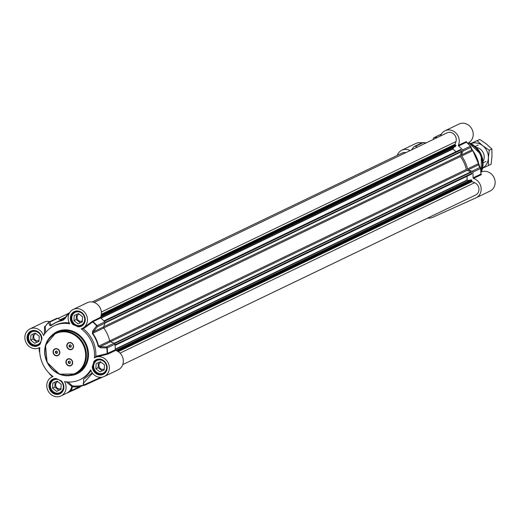 <?xml version="1.0" encoding="UTF-8"?>
<svg xmlns="http://www.w3.org/2000/svg" width="520" height="520" viewBox="0 0 520 520"><rect width="100%" height="100%" fill="white"/><g stroke="black" fill="none" stroke-linecap="round" stroke-linejoin="round"><path stroke-width="0.78" d="M483.009 161.512A9.094 8.164 -115.7 0 0 476.229 147.401M482.599 168.116A13.637 12.246 -115.7 0 0 488.378 158.113A13.637 12.246 -115.7 0 0 482.723 145.704A13.637 12.246 -115.7 0 0 470.821 143.598M470.216 143.845L477.152 140.712L482.723 145.704L489.255 150.222L488.378 158.113L488.462 165.535L482.579 168.194M488.462 165.535L491.101 164.268L491.978 156.377L491.894 148.954L486.324 143.969L479.791 139.445L470.685 143.533M489.255 150.222L491.894 148.954M477.152 140.712L479.791 139.445M460.219 149.76A0.566 0.514 64.3 0 1 461.103 149.916L461.656 151.125A0.566 0.514 64.3 0 1 461.682 151.58L460.239 155.415A1.137 1.021 -115.7 0 0 460.421 156.546A30.687 27.56 64.3 0 1 466.317 169.488A1.137 1.021 -115.7 0 0 467.058 170.372L470.906 171.828A0.566 0.514 64.3 0 1 471.237 172.139L471.79 173.355A0.566 0.514 64.3 0 1 471.322 174.122M453.986 147.167L452.926 149L456.04 151.703M94.14 302.445L447.044 132.853A6.819 6.123 64.3 0 1 454.019 134.251A6.819 6.123 64.3 0 1 455.943 141.615L455.117 144.228A0.566 0.514 -115.7 0 0 455.306 144.872L455.995 145.743L455.338 146.49M92.255 301.977L402.175 153.036A6.819 6.123 64.3 0 1 405.886 152.633M470.561 179.933L471.569 179.927L471.776 181.012A0.566 0.514 -115.7 0 0 472.134 181.578L474.663 182.683A6.819 6.123 64.3 0 1 478.946 188.825A6.819 6.123 64.3 0 1 475.663 194.994L122.766 364.591M467.09 176.228L467.084 180.063L469.326 180.499M433.186 139.516L433.511 138.255A1.137 1.021 64.3 0 1 434.382 137.52A37.226 33.43 64.3 0 1 437.365 137.501M411.379 149.994A37.226 33.43 64.3 0 1 414.31 146.549A1.137 1.021 64.3 0 1 415.435 146.387L423.196 142.656A1.137 0.67 -84.4 0 0 422.929 142.526L422.929 142.526A1.137 0.67 -84.4 0 0 422.773 142.545M472.024 171.223L468.247 169.793L478.53 164.853L479.785 167.492L472.024 171.223A1.137 1.021 64.3 0 1 472.784 172.218A37.226 33.43 64.3 0 1 473.083 177.847A0.566 0.514 -115.7 0 0 473.499 178.438A10.511 9.438 64.3 0 1 481.072 187.72A10.511 9.438 64.3 0 1 476.073 197.802A10.511 9.438 64.3 0 1 475.878 197.893L432.594 217.367A10.511 9.438 64.3 0 1 427.746 218.023M478.673 163.514A31.941 28.685 -115.7 0 0 472.823 150.69L479.369 165.691A1.137 1.047 153.9 0 0 479.278 165.399L478.679 163.527L467.506 168.928A32.11 28.834 -115.7 0 0 461.63 156.032L472.706 150.709A32.11 28.834 64.3 0 1 478.582 163.599L478.53 164.853A1.137 1.047 153.9 0 1 479.278 165.399L480.545 168.064A1.137 1.053 155.2 0 0 479.785 167.492A1.137 1.021 64.3 0 1 480.545 168.487A37.226 33.43 64.3 0 1 480.844 174.115L473.083 177.847M440.505 136A10.511 9.438 64.3 0 1 445.049 130.761A10.511 9.438 64.3 0 1 456.209 133.328A10.511 9.438 64.3 0 1 458.387 145.281A0.566 0.514 -115.7 0 0 458.562 145.984L466.323 142.259A37.226 33.43 64.3 0 1 470.385 146.191A1.137 1.021 64.3 0 1 470.632 147.413L471.744 149.968L461.461 154.908L462.872 151.144L470.632 147.413A1.137 1.059 -24.2 0 0 470.516 146.185L470.509 146.166A37.056 33.28 -115.7 0 0 466.505 142.298L466.505 142.298M417.125 147.232L415.435 146.387M472.823 150.69L471.66 148.772M458.562 145.984A37.226 33.43 64.3 0 1 462.625 149.916A1.137 1.021 64.3 0 1 462.872 151.144M480.63 168.383A1.137 1.053 155.2 0 0 480.545 168.064A1.137 1.137 0 0 1 480.643 168.402L480.63 168.383M467.506 168.928A1.137 1.021 -115.7 0 0 468.247 169.793M466.837 142.565L466.407 141.59A0.566 0.539 -24.1 0 0 466.356 142.109L470.509 146.166A1.137 1.137 0 0 1 470.697 146.458L471.822 149.038A1.137 1.059 -22.8 0 1 471.744 149.968L472.823 150.677L471.822 149.038A1.137 1.059 -22.8 0 0 471.809 149.013M461.461 154.908A1.137 1.021 -115.7 0 0 461.63 156.032M480.922 173.94L480.922 173.94A37.056 33.28 -115.7 0 0 480.636 168.422L472.784 172.218M421.688 142.941A10.511 9.438 -115.7 0 0 415.734 143.52L401.765 150.234A10.511 9.438 64.3 0 1 410.124 150.599M397.235 155.409A10.511 9.438 64.3 0 1 401.765 150.234M466.407 141.59L458.387 145.281M467.61 143.247L468.13 143A10.511 9.438 -115.7 0 0 472.082 129.435A10.511 9.438 -115.7 0 0 459.024 124.046L445.049 130.761M473.499 178.438L481.26 174.707L480.942 173.505M476.073 197.802L490.041 191.087A10.511 9.438 -115.7 0 0 494 177.522A10.511 9.438 -115.7 0 0 480.935 172.133L480.928 172.139M481.39 174.473A0.566 0.539 -24.8 0 1 480.974 174.174L480.974 174.174A0.566 0.539 -24.8 0 1 480.928 174.031M34.697 343.278L30.661 340.106L30.927 335.004L35.224 333.067L39.26 336.238L38.994 341.341L34.697 343.278L39 341.269M33.176 333.99L32.916 339.021L36.946 342.193M30.661 340.106L32.916 339.021M35.861 333.567A3.776 3.393 -115.7 0 0 35.575 333.684A3.776 3.393 -115.7 0 0 34.157 338.559A3.776 3.393 -115.7 0 0 38.851 340.496A3.776 3.393 -115.7 0 0 39.046 340.392M34.073 330.87A7.39 6.637 -115.7 0 0 31.896 331.448A7.39 6.637 -115.7 0 0 28.477 339.079A7.39 6.637 -115.7 0 0 34.723 345.287A7.39 6.637 -115.7 0 0 38.298 344.767A7.39 6.637 -115.7 0 0 40.105 343.428M34.606 345.02A7.046 6.331 64.3 0 1 29.543 333.918A7.046 6.331 64.3 0 1 40.729 335.575A7.046 6.331 64.3 0 1 34.606 345.02M99.898 371.891L95.862 368.726L96.128 363.616L100.425 361.686L104.462 364.858L104.195 369.96L99.898 371.891L104.202 369.889M98.377 362.609L98.117 367.64L102.148 370.812M95.862 368.726L98.117 367.64M101.062 362.18A3.776 3.393 -115.7 0 0 100.776 362.303A3.776 3.393 -115.7 0 0 99.359 367.178A3.776 3.393 -115.7 0 0 104.052 369.109A3.776 3.393 -115.7 0 0 104.247 369.012M99.275 359.489A7.39 6.637 -115.7 0 0 97.097 360.068A7.39 6.637 -115.7 0 0 93.678 367.692A7.39 6.637 -115.7 0 0 99.924 373.906A7.39 6.637 -115.7 0 0 103.499 373.38A7.39 6.637 -115.7 0 0 105.306 372.041M99.808 373.64A7.046 6.331 64.3 0 1 94.744 362.531A7.046 6.331 64.3 0 1 105.931 364.195A7.046 6.331 64.3 0 1 99.808 373.64M56.609 391.365L52.579 388.193L52.839 383.091L57.142 381.16L61.178 384.325L60.911 389.428L56.609 391.365L60.911 389.356M55.087 382.076L54.828 387.114L58.864 390.279M52.579 388.193L54.828 387.114M57.772 381.654A3.776 3.393 -115.7 0 0 57.493 381.771A3.776 3.393 -115.7 0 0 56.069 386.646A3.776 3.393 -115.7 0 0 60.762 388.583A3.776 3.393 -115.7 0 0 60.957 388.479M55.991 378.957A7.39 6.637 -115.7 0 0 53.814 379.535A7.39 6.637 -115.7 0 0 50.388 387.166A7.39 6.637 -115.7 0 0 56.641 393.38A7.39 6.637 -115.7 0 0 60.209 392.853A7.39 6.637 -115.7 0 0 62.023 391.515M56.518 393.113A7.046 6.331 64.3 0 1 51.461 382.005A7.046 6.331 64.3 0 1 62.647 383.663A7.046 6.331 64.3 0 1 56.518 393.113M77.981 323.804L73.944 320.632L74.211 315.53L78.514 313.599L82.543 316.764L82.284 321.867L77.981 323.804L82.284 321.796M76.46 314.516L76.2 319.553L80.236 322.719M73.944 320.632L76.2 319.553M79.144 314.093A3.776 3.393 -115.7 0 0 78.865 314.21A3.776 3.393 -115.7 0 0 77.441 319.085A3.776 3.393 -115.7 0 0 82.134 321.022A3.776 3.393 -115.7 0 0 82.329 320.918M77.357 311.402A7.39 6.637 -115.7 0 0 75.179 311.974A7.39 6.637 -115.7 0 0 71.76 319.605A7.39 6.637 -115.7 0 0 78.007 325.819A7.39 6.637 -115.7 0 0 81.582 325.293A7.39 6.637 -115.7 0 0 83.395 323.954M77.889 325.553A7.046 6.331 64.3 0 1 72.832 314.444A7.046 6.331 64.3 0 1 84.019 316.101A7.046 6.331 64.3 0 1 77.889 325.553M68.751 342.979A3.413 3.062 64.3 0 1 68.79 342.959A3.413 3.062 64.3 0 1 68.855 342.927A3.413 3.062 64.3 0 1 73.047 344.74A3.413 3.062 64.3 0 1 71.747 349.102A3.413 3.062 64.3 0 1 71.702 349.128M68.627 342.726A3.692 3.315 64.3 0 1 73.184 344.728A3.692 3.315 64.3 0 1 71.689 349.447A3.692 3.315 64.3 0 1 67.132 347.445A3.692 3.315 64.3 0 1 68.627 342.726M67.906 359.249A3.413 3.062 64.3 0 1 67.951 359.229A3.413 3.062 64.3 0 1 68.01 359.197A3.413 3.062 64.3 0 1 72.202 361.01A3.413 3.062 64.3 0 1 70.902 365.372A3.413 3.062 64.3 0 1 70.857 365.391M67.782 358.995A3.692 3.315 64.3 0 1 72.339 360.99A3.692 3.315 64.3 0 1 70.844 365.716A3.692 3.315 64.3 0 1 66.287 363.714A3.692 3.315 64.3 0 1 67.782 358.995M54.919 348.887A3.692 3.315 64.3 0 1 59.475 350.89A3.692 3.315 64.3 0 1 57.986 355.609A3.692 3.315 64.3 0 1 53.423 353.613A3.692 3.315 64.3 0 1 54.919 348.887M55.061 349.135A3.413 3.062 64.3 0 1 59.254 350.948A3.413 3.062 64.3 0 1 57.954 355.31A3.413 3.062 64.3 0 1 57.889 355.342A3.413 3.062 64.3 0 1 53.697 353.529A3.413 3.062 64.3 0 1 54.997 349.167A3.413 3.062 64.3 0 1 55.061 349.135A3.413 3.062 64.3 0 1 55.087 349.122A3.413 3.062 64.3 0 1 55.152 349.096A3.413 3.062 64.3 0 1 59.339 350.903A3.413 3.062 64.3 0 1 58.039 355.271A3.413 3.062 64.3 0 1 58 355.29M49.875 321.62A10.511 9.438 -115.7 0 0 43.927 322.199L29.959 328.913A10.511 9.438 64.3 0 1 43.55 335.595A29.894 26.845 -115.7 0 1 54.165 325.754A29.894 26.845 -115.7 0 1 69.719 323.824A10.511 9.438 64.3 0 1 73.242 309.439A10.511 9.438 64.3 0 1 86.307 314.828A10.511 9.438 64.3 0 1 82.349 328.393A10.511 9.438 64.3 0 1 81.178 328.855A29.894 26.845 -115.7 0 1 94.426 357.929A10.511 9.438 64.3 0 1 95.16 357.532A10.511 9.438 64.3 0 1 108.219 362.915A10.511 9.438 64.3 0 1 104.267 376.48A10.511 9.438 64.3 0 1 90.669 369.798A29.894 26.845 -115.7 0 1 80.061 379.639A29.894 26.845 -115.7 0 1 64.5 381.57A10.511 9.438 64.3 0 1 60.977 395.954A10.511 9.438 64.3 0 1 47.918 390.566A10.511 9.438 64.3 0 1 51.87 377A10.511 9.438 64.3 0 1 53.04 376.538A29.894 26.845 -115.7 0 1 39.793 347.471A10.511 9.438 64.3 0 1 39.065 347.867A10.511 9.438 64.3 0 1 26 342.478A10.511 9.438 64.3 0 1 29.959 328.913M45.507 326.021L44.564 326.69A0.566 0.514 167 0 0 45.273 326.456A37.056 33.28 64.3 0 1 48.587 322.478L49.745 325.494A1.137 1.027 -20.9 0 1 50.966 325.13L49.836 322.082A1.137 1.021 -115.7 0 0 48.711 322.244A1.137 0.474 44.5 0 0 48.652 322.289A1.137 0.474 44.5 0 0 48.587 322.478A1.137 1.034 -19.8 0 1 49.836 322.082L57.596 318.351A1.137 1.021 -115.7 0 0 56.472 318.513M57.596 318.351L60.95 320.034M100.549 317.252L92.346 321.353A0.566 0.325 -138 0 0 92.677 321.945A37.056 33.28 64.3 0 1 96.688 325.832L92.781 330.85A1.137 0.63 38.2 0 1 93.34 331.819L97.279 326.839A1.137 1.021 -115.7 0 0 97.026 325.611L96.688 325.832A1.137 0.643 38.5 0 1 97.279 326.839L105.034 323.108A1.137 1.021 -115.7 0 0 104.787 321.887A37.226 33.43 -115.7 0 0 100.724 317.954A0.566 0.514 64.3 0 1 100.549 317.252A10.511 9.438 -115.7 0 0 98.371 305.292A10.511 9.438 -115.7 0 0 87.21 302.725L73.242 309.439M105.034 323.108L103.623 326.872L93.34 331.819L92.359 333.528A31.941 28.685 64.3 0 1 98.209 346.353L100.49 347.769L107.192 347.913A1.137 1.021 -115.7 0 0 106.424 346.918A1.137 0.65 91.8 0 1 106.802 348.029A37.056 33.28 64.3 0 1 107.101 353.594L95.83 356.298L95.095 357.604M467.058 170.372L110.416 341.763L114.185 343.187L106.424 346.918L100.12 346.704L98.592 346.216A32.11 28.834 -115.7 0 0 92.716 333.32L103.792 327.997A1.137 1.021 64.3 0 1 103.623 326.872M103.792 327.997A32.11 28.834 64.3 0 1 109.668 340.893L98.209 346.353M100.49 347.769A1.137 0.643 92.1 0 0 100.12 346.704L110.409 341.757A1.137 1.021 64.3 0 1 109.668 340.893L466.317 169.488M118.04 369.856A10.511 9.438 -115.7 0 0 118.235 369.766A10.511 9.438 -115.7 0 0 123.234 359.691A10.511 9.438 -115.7 0 0 115.661 350.402A0.566 0.514 64.3 0 1 115.245 349.81A37.226 33.43 -115.7 0 0 114.953 344.182A1.137 1.021 -115.7 0 0 114.185 343.187M93.659 364.65L92.255 366.659A29.894 26.845 -115.7 0 0 93.88 361.524L93.678 363.149L94.276 362.856M77.311 325.676L76.726 325.956L78.098 326.885A29.894 26.845 -115.7 0 0 73.145 324.714L75.562 324.954M66.684 393.211L80.119 387.153L79.664 386.744L70.636 390.8L66.657 393.218L71.097 391.209L70.636 390.8A11.083 9.952 -115.7 0 0 72.456 386.731L71.715 386.678A10.511 9.438 64.3 0 1 66.84 393.14A10.511 9.438 64.3 0 1 66.645 393.231M84.227 385.112L79.664 386.744A37.863 34.002 -115.7 0 1 72.456 386.731L72.332 385.899A0.566 0.514 -37.2 0 0 71.689 386.288L71.715 386.678M83.096 383.552L92.528 373.23M92.261 372.873L83.609 379.269L83.564 384.566M66.15 381.836L71.689 386.288M44.564 326.69L44.389 334.262M45.273 326.456L45.532 332.703M81.841 328.53L83.304 328.815L92.963 321.678L100.724 317.954M115.245 349.81L107.101 353.594A0.566 0.332 88.2 0 0 107.328 354.237L107.9 354.133A0.566 0.514 64.3 0 1 107.484 353.541A37.226 33.43 -115.7 0 0 107.192 347.913L114.953 344.182M49.147 373.191L49.302 373.542A1.137 1.137 0 0 0 49.491 373.834L49.484 373.815A1.137 1.059 155.8 0 1 49.29 373.51M39.468 351.962A1.137 1.053 -24.8 0 1 39.37 351.618L39.358 351.598A1.137 1.137 0 0 0 39.455 351.936L39.754 352.579M39.748 352.437L39.37 351.618A37.056 33.28 64.3 0 1 39.085 347.854M49.491 373.834L52.39 376.753A37.056 33.28 64.3 0 1 49.484 373.815L49.251 373.295M67.912 313.95A1.137 0.663 34.7 0 1 67.984 313.683L67.984 313.683A1.137 0.663 34.7 0 1 68.569 313.495A1.137 0.468 -93 0 1 68.783 313.216A1.137 1.021 -115.7 0 0 68.094 313.579M69.609 312.741L68.425 313.307A1.137 1.137 0 0 0 67.984 313.683L64.434 318.838L62.816 320.203L64.363 319.098A1.137 0.65 34.4 0 1 64.434 318.838A1.137 0.65 34.4 0 1 64.974 318.643L68.569 313.495A37.056 33.28 64.3 0 1 69.199 313.463M49.745 325.494L51.077 325.669A31.941 28.685 64.3 0 1 62.621 320.476L64.974 318.643M62.621 320.476A1.137 0.488 -100.1 0 1 62.816 320.203A32.11 28.834 -115.7 0 0 56.095 322.368A32.11 28.834 -115.7 0 0 51.214 325.423L50.966 325.13L51.214 325.423L50.966 325.13L52.858 324.22M92.781 330.85L92.359 333.528M54.165 325.754L55.491 325.117A29.894 26.845 64.3 0 1 69.238 322.901M67.925 359.242A3.413 3.062 64.3 0 1 72.111 361.049A3.413 3.062 64.3 0 1 70.811 365.417A3.413 3.062 64.3 0 1 70.752 365.443A3.413 3.062 64.3 0 1 66.56 363.636A3.413 3.062 64.3 0 1 67.86 359.268A3.413 3.062 64.3 0 1 67.925 359.242M68.263 362.824L68.328 361.55L69.4 361.069L70.408 361.862L70.343 363.135L69.27 363.616L68.263 362.824L68.802 362.563L69.81 363.356L70.343 363.116M68.868 361.309L68.802 362.563M69.27 363.616L69.81 363.356M68.764 342.973A3.413 3.062 64.3 0 1 72.956 344.786A3.413 3.062 64.3 0 1 71.656 349.147A3.413 3.062 64.3 0 1 71.591 349.18A3.413 3.062 64.3 0 1 67.405 347.366A3.413 3.062 64.3 0 1 68.705 342.999A3.413 3.062 64.3 0 1 68.764 342.973M69.102 346.56L69.173 345.28L70.245 344.799L71.253 345.592L71.188 346.866L70.116 347.353L69.102 346.56L69.648 346.3L70.655 347.094L71.188 346.853M69.713 345.04L69.648 346.3M70.116 347.353L70.655 347.094M55.4 352.723L55.465 351.449L56.544 350.961L57.551 351.754L57.486 353.035L56.407 353.516L55.4 352.723L55.939 352.463L56.953 353.256L57.486 353.015M56.004 351.201L55.939 352.463M56.407 353.516L56.953 353.256M56.127 378.508A29.894 26.845 -115.7 0 0 61.081 380.679A8.125 7.3 -115.7 0 1 60.71 393.367A8.125 7.3 -115.7 0 1 49.355 388.388A8.125 7.3 -115.7 0 1 56.127 378.508M41.964 338.735A29.894 26.845 -115.7 0 0 40.339 343.87A8.125 7.3 -115.7 0 1 28.398 342.407A8.125 7.3 -115.7 0 1 32.123 330.642A8.125 7.3 -115.7 0 1 41.964 338.735M83.791 385.041A36.888 33.13 64.3 0 1 72.332 385.899L68.107 382.005M96.278 356.987L107.328 354.237M91.02 370.695A29.894 26.845 64.3 0 1 81.386 379.002L80.061 379.639M83.304 328.815A29.894 26.845 64.3 0 1 95.83 356.298M92.346 321.353L83.746 327.724M460.421 156.546L103.76 327.945M460.239 155.415L103.662 326.775M461.682 151.58L105.085 322.953M461.656 151.125L105.085 322.485M461.103 149.916L104.319 321.373M452.926 149L100.958 318.142M452.881 148.688L100.705 317.928M455.5 146.419L100.685 316.927M455.995 145.743L100.88 316.394M455.949 145.424L101.003 315.998M455.306 144.872L101.237 315.022M455.117 144.228L101.355 314.236M455.943 141.615L101.367 312.013M65.618 317.115L60.261 319.69M474.663 182.683L120.029 353.113M472.134 181.578L118.248 351.644M471.776 181.012L117.578 351.234M471.776 180.167L116.714 350.799M471.569 179.927L116.331 350.643M470.737 179.849L115.765 350.435M467.291 180.31L115.252 349.486M467.084 180.063L115.252 349.147M471.79 173.355L115.024 344.806M471.237 172.139L114.647 343.506M114.257 343.219L470.906 171.828M434.382 137.52L441.344 134.173M468.279 142.922A21.593 19.389 64.3 0 1 481 172.107M468.416 142.851A21.515 19.325 64.3 0 1 481.137 172.042M468.683 142.708A20.572 18.473 64.3 0 1 481.299 171.971L481.26 154.707L468.683 142.708M422.071 142.818A1.137 1.021 64.3 0 1 423.196 142.656L426.056 142.941M470.509 146.166L462.625 149.916M466.147 141.557A0.566 0.514 -115.7 0 0 466.323 142.259M481.26 174.707A0.566 0.514 64.3 0 1 480.844 174.115M74.496 373.731A22.165 19.903 64.3 0 1 47.157 361.731A22.165 19.903 64.3 0 1 56.114 333.398A22.165 19.903 64.3 0 1 83.46 345.397A22.165 19.903 64.3 0 1 74.496 373.731M56.108 332.774A22.73 20.41 -115.7 0 0 55.686 332.969A22.73 20.41 -115.7 0 0 47.021 362.063A22.73 20.41 -115.7 0 0 74.958 374.14A22.73 20.41 -115.7 0 0 75.38 373.945A22.73 20.41 -115.7 0 0 84.045 344.844A22.73 20.41 -115.7 0 0 56.108 332.774M57.038 332.319A22.73 20.41 64.3 0 1 57.46 332.124A22.73 20.41 64.3 0 1 85.397 344.195A22.73 20.41 64.3 0 1 76.733 373.295L75.38 373.945L59.436 374.205L47.08 362.323L45.52 345.254L55.686 332.969L57.038 332.319M93.678 363.149A7.56 6.786 64.3 0 1 96.662 360.087A7.56 6.786 64.3 0 1 106.054 363.954A7.56 6.786 64.3 0 1 103.207 373.711A7.56 6.786 64.3 0 1 95.83 372.489A7.56 6.786 64.3 0 1 93.119 364.91M75.03 325.208A7.56 6.786 64.3 0 1 71.084 318.351A7.56 6.786 64.3 0 1 74.75 311.994A7.56 6.786 64.3 0 1 84.136 315.868A7.56 6.786 64.3 0 1 81.296 325.618A7.56 6.786 64.3 0 1 76.726 325.956M78.098 326.885A8.125 7.3 -115.7 0 0 84.864 317.005A8.125 7.3 -115.7 0 0 73.515 312.026A8.125 7.3 -115.7 0 0 73.145 324.714M92.255 366.659A8.125 7.3 -115.7 0 0 102.102 374.751A8.125 7.3 -115.7 0 0 105.82 362.993A8.125 7.3 -115.7 0 0 93.88 361.524M70.466 375.505A23.303 20.924 -115.7 0 0 76.772 373.9A23.303 20.924 -115.7 0 0 86.19 344.11A23.303 20.924 -115.7 0 0 57.447 331.494A23.303 20.924 -115.7 0 0 51.395 335.829M80.126 387.153L71.097 391.209M84.773 385.086L102.505 377.098M100.711 377.325L83.746 384.956L83.096 383.539M44.72 326.404A0.566 0.514 -115.7 0 0 45.182 326.43L45.182 326.43A0.566 0.514 -115.7 0 0 45.273 326.372M92.788 320.976A0.566 0.514 -115.7 0 0 92.963 321.678A37.226 33.43 -115.7 0 1 97.026 325.611L104.787 321.887M107.9 354.133L115.661 350.402M48.614 322.348A37.226 33.43 -115.7 0 0 45.364 326.274M63.414 319.917L62.816 320.203M69.342 313.19A37.226 33.43 -115.7 0 0 68.783 313.216L69.537 312.851M60.307 380.413A7.56 6.786 64.3 0 1 63.583 387.231A7.56 6.786 64.3 0 1 59.923 393.178A7.56 6.786 64.3 0 1 50.531 389.311A7.56 6.786 64.3 0 1 53.378 379.554A7.56 6.786 64.3 0 1 57.116 379.035M40.605 342.745A7.56 6.786 64.3 0 1 38.005 345.091A7.56 6.786 64.3 0 1 28.62 341.218A7.56 6.786 64.3 0 1 31.46 331.468A7.56 6.786 64.3 0 1 38.538 332.442A7.56 6.786 64.3 0 1 41.652 339.508M103.903 320.931L460.395 149.611M100.672 316.959L455.429 146.477M57.883 318.494L68.042 313.612M115.726 350.422L470.639 179.868M115.083 345.391L471.569 174.077M483.093 162.877L486.07 161.447M475.222 146.484L478.192 145.054M414.57 146.367L422.325 142.636A1.137 1.137 0 0 1 422.929 142.526M422.949 142.532L426.231 142.857M441.415 134.062L434.025 137.612M480.974 174.174L480.643 168.402M32.819 331.006L31.896 331.448M39.215 344.325L38.298 344.767M98.013 359.625L97.097 360.068M104.416 372.938L103.499 373.38M54.73 379.093L53.814 379.535M61.133 392.412L60.209 392.853M76.102 311.532L75.179 311.974M82.498 324.851L81.582 325.293M74.75 311.994C80.672 308.464 90.252 319.176 81.296 325.618M96.662 360.087C102.59 356.551 112.164 367.263 103.207 373.711M102.941 376.896L88.653 383.442C84.682 385.392 83.044 385.892 83.746 384.956M52.956 376.48L51.87 377M66.84 393.14L60.977 395.954M39.787 347.516L39.065 347.867M56.732 318.331L48.971 322.062A1.137 1.137 0 0 0 48.652 322.289L45.182 326.43M39.072 347.861L39.358 351.598M51.077 325.514L56.095 322.368L64.922 318.123M57.759 379.197L53.378 379.554M59.761 380.088C64.707 384.189 64.76 388.557 59.923 393.178M96.343 356.96L95.16 357.532M118.235 369.766L104.267 376.48M83.817 327.685L82.349 328.393M41.541 340.113C41.418 333.346 38.057 330.467 31.46 331.468M40.898 342.173L38.005 345.091"/></g></svg>
